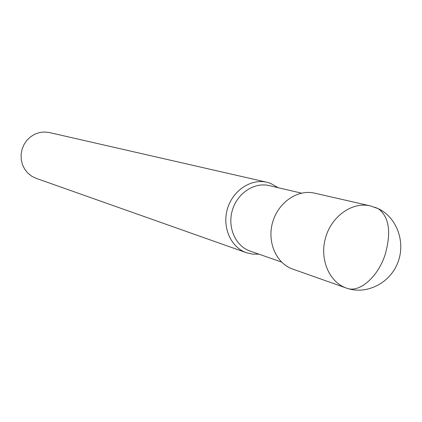 <?xml version="1.0" encoding="UTF-8"?>
<svg xmlns="http://www.w3.org/2000/svg" width="422" height="422" viewBox="0 0 422 422"><rect width="100%" height="100%" fill="white"/><g stroke="black" fill="none" stroke-linecap="round" stroke-linejoin="round"><path stroke-width="0.63" d="M301.45 193.134L269.046 185.585C254.176 181.972 237.164 193.313 232.3 210.414C227.258 227.463 235.555 246.153 250.046 251.058M278.193 187.716L270.412 183.306L266.857 182.241C250.868 178.432 232.617 190.623 227.395 208.99C221.972 227.3 230.866 247.366 246.411 252.709L252.567 254.134L258.923 254.155M266.857 182.241L49.29 132.529L44.421 131.986L39.515 132.545L34.81 134.185L30.516 136.833L26.844 140.373L23.964 144.635L22.018 149.425L21.1 154.51L21.248 159.653L22.456 164.606L24.666 169.143L27.762 173.052L31.608 176.148L36.007 178.29M374.831 207.223L378.297 208.684L370.252 205.867L314.58 193.144C297.71 189.119 278.314 202.323 272.681 222.125C266.841 241.864 276.157 263.402 292.557 269.03M370.252 205.867C352.412 201.6 331.739 216.001 325.626 237.48C319.29 258.892 329.049 282.128 346.399 288.073C365.304 294.999 389.073 284.291 397.561 263.291C406.201 242.302 396.717 217.293 378.297 208.684C389.195 216.94 391.463 232.29 385.107 254.735C377.78 277.37 359.09 293.174 346.842 288.226M292.573 269.036L346.43 288.084M250.051 251.058L281.474 262.02M36.018 178.295L246.422 252.709"/></g></svg>
